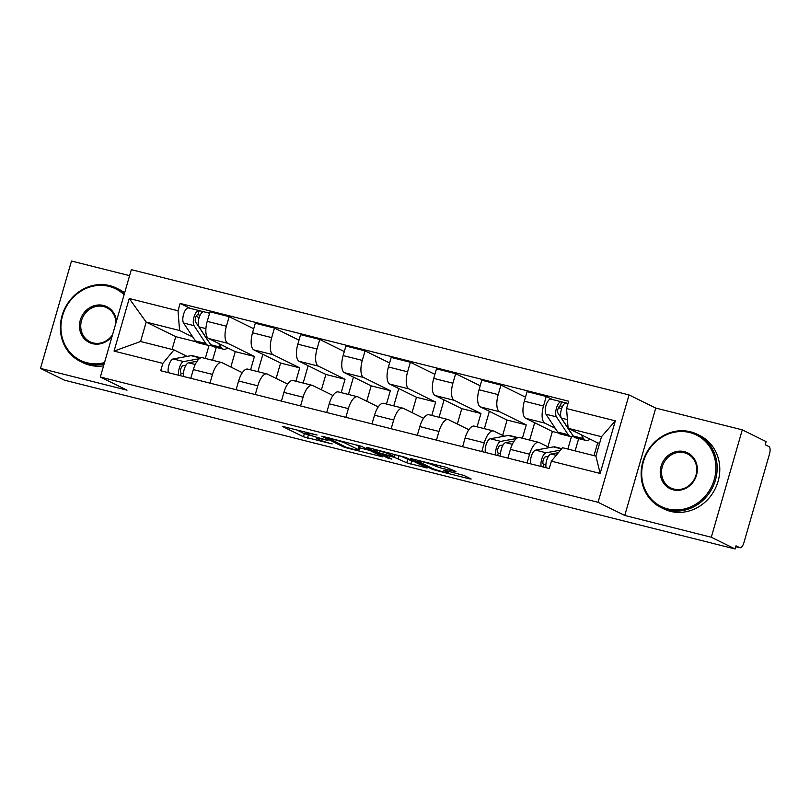 <?xml version="1.0" encoding="UTF-8"?>
<svg xmlns="http://www.w3.org/2000/svg" width="810" height="810" viewBox="0 0 810 810"><rect width="100%" height="100%" fill="white"/><g stroke="black" fill="none" stroke-linecap="round" stroke-linejoin="round"><path stroke-width="1.21" d="M317.075 435.031L282.295 426.364L303.446 436.782L332.191 443.91A10.267 0.81 -163.9 0 1 319.312 439.759L317.55 438.888A10.267 0.81 -163.9 0 1 316.801 438.342A10.267 0.81 -163.9 0 1 322.906 439.334L327.999 440.417L321.266 438.524A10.267 0.81 -163.9 0 1 308.377 434.373L306.615 433.502A10.267 0.81 -163.9 0 1 305.876 432.955A10.267 0.81 -163.9 0 1 311.982 433.947L317.075 435.031M454.299 471.369L455.969 471.501L446.006 467.289L410.467 458.511L431.851 469.101L435.881 470.397L469.506 478.862L471.187 479.004L464.019 475.47L445.601 470.549L443.688 470.245L447.474 472.169A8.586 0.668 -163.9 0 1 448.102 472.625A8.586 0.668 -163.9 0 1 441.359 471.369A8.586 0.668 -163.9 0 1 432.226 468.332L418.304 461.467A8.586 0.668 -163.9 0 1 417.687 461.001A8.586 0.668 -163.9 0 1 424.42 462.267A8.586 0.668 -163.9 0 1 433.552 465.304L439.901 467.745L454.299 471.369L454.471 470.762M598.063 502.301L624.753 515.454L711.291 537.232L735.115 548.978L64.324 380.143L40.5 368.398L127.038 390.177L100.339 377.025L598.063 502.301L629.056 394.926L131.331 269.649L100.339 377.025M361.392 446.269L321.823 436.195L343.207 446.796L347.227 448.092L382.776 456.86L361.392 446.269M368.054 447.667L405.709 457.427L427.093 468.018L406.772 462.793L394.166 457.265L382.715 454.552L391.868 459.128L387.879 458.126L366.383 447.525L368.054 447.667M711.291 537.232L742.284 429.857L766.108 441.602L765.207 444.731L768.913 446.563A6.541 2.622 104.1 0 1 769.5 453.995L743.934 542.589A6.541 2.622 104.1 0 1 739.935 547.752L735.774 546.699L739.732 547.671A6.541 2.622 104.1 0 0 739.935 547.752M129.6 275.653L71.493 261.022L40.5 368.398M742.284 429.857L655.746 408.078L629.056 394.926M735.115 548.978L736.017 545.839L739.732 547.671M209.972 383.13L212.483 374.412A15.036 6.024 -75.9 0 1 221.656 362.546L202.49 357.726A15.036 6.024 104.1 0 0 193.317 369.593L190.806 378.3M250.584 369.826L254.441 356.471L227.752 343.318A15.036 6.024 -75.9 0 1 226.395 326.207L207.228 321.378A15.036 6.024 104.1 0 0 208.585 338.499L235.275 351.651L230.84 367.011M207.228 321.378L209.993 311.83L229.149 316.659L253.692 328.749M221.656 362.546A15.036 6.024 -75.9 0 1 222.142 362.728L242.352 372.691M262.855 354.324L257.853 371.658M226.395 326.207L229.149 316.659M255.272 394.531L257.782 385.813A15.036 6.024 -75.9 0 1 266.956 373.947L247.789 369.127A15.036 6.024 104.1 0 0 238.616 380.994L236.105 389.711M299.001 340.149L274.458 328.06L255.292 323.241L252.538 332.788A15.036 6.024 104.1 0 0 253.884 349.9L280.574 363.052L276.139 378.412M266.956 373.947A15.036 6.024 -75.9 0 1 267.442 374.129L287.651 384.092M308.154 365.725L303.153 383.059M295.883 381.226L299.74 367.872L273.051 354.719A15.036 6.024 -75.9 0 1 271.694 337.608L274.458 328.06M300.571 405.931L303.082 397.214A15.036 6.024 -75.9 0 1 312.255 385.347L293.099 380.528A15.036 6.024 104.1 0 0 283.915 392.394L281.404 401.112M344.301 351.56L319.758 339.461L300.591 334.641L297.837 344.189A15.036 6.024 104.1 0 0 299.184 361.3L325.873 374.453L321.438 389.812M312.255 385.347A15.036 6.024 -75.9 0 1 312.751 385.53L332.95 395.493M353.454 377.126L348.452 394.46M341.192 392.637L345.04 379.283L318.35 366.12A15.036 6.024 -75.9 0 1 317.004 349.009L319.758 339.461M345.87 417.332L348.381 408.625A15.036 6.024 -75.9 0 1 357.564 396.758L338.398 391.929A15.036 6.024 104.1 0 0 329.214 403.795L326.703 412.513M389.6 362.961L365.057 350.862L345.89 346.042L343.136 355.59A15.036 6.024 104.1 0 0 344.483 372.701L371.183 385.854L366.748 401.223M357.564 396.758A15.036 6.024 -75.9 0 1 358.05 396.93L378.26 406.893M398.763 388.527L393.751 405.861M386.492 404.038L390.339 390.683L363.649 377.521A15.036 6.024 -75.9 0 1 362.303 360.409L365.057 350.862M391.169 428.733L393.68 420.025A15.036 6.024 -75.9 0 1 402.864 408.159L383.697 403.329A15.036 6.024 104.1 0 0 374.524 415.196L372.003 423.913M434.899 374.362L410.356 362.262L391.19 357.443L388.435 366.991A15.036 6.024 104.1 0 0 389.782 384.102L416.482 397.254L412.047 412.624M402.864 408.159A15.036 6.024 -75.9 0 1 403.35 408.331L423.559 418.294M444.062 399.927L439.05 417.261M431.791 415.439L435.648 402.084L408.949 388.921A15.036 6.024 -75.9 0 1 407.602 371.81L410.356 362.262M436.468 440.134L438.99 431.426A15.036 6.024 -75.9 0 1 448.163 419.56L428.996 414.73A15.036 6.024 104.1 0 0 419.823 426.597L417.302 435.314M480.198 385.762L455.655 373.663L436.489 368.844L433.735 378.392A15.036 6.024 104.1 0 0 435.081 395.503L461.781 408.655L457.346 424.025M448.163 419.56A15.036 6.024 -75.9 0 1 448.649 419.732L468.858 429.695M489.361 411.328L484.35 428.662M477.09 426.84L480.948 413.485L454.248 400.332A15.036 6.024 -75.9 0 1 452.901 383.211L455.655 373.663M481.768 451.534L484.289 442.827A15.036 6.024 -75.9 0 1 493.462 430.96L474.296 426.131A15.036 6.024 104.1 0 0 465.122 437.997L462.601 446.715M525.498 397.163L500.955 385.064L481.788 380.244L479.034 389.792A15.036 6.024 104.1 0 0 480.381 406.903L507.08 420.056L502.645 435.426M493.462 430.96A15.036 6.024 -75.9 0 1 493.948 431.143L504.235 436.205M534.661 422.729L529.659 440.073M522.389 438.24L526.247 424.885L499.547 411.733A15.036 6.024 -75.9 0 1 498.201 394.612L500.955 385.064M527.067 462.945L529.588 454.228A15.036 6.024 -75.9 0 1 538.761 442.361L519.595 437.542A15.036 6.024 104.1 0 0 510.421 449.398L507.9 458.116M552.43 399.512L546.254 396.475L527.087 391.645L524.333 401.193A15.036 6.024 104.1 0 0 525.68 418.304L552.379 431.467L547.945 446.826M538.761 442.361A15.036 6.024 -75.9 0 1 539.247 442.543L549.534 447.606M578.674 438.605L575.13 450.876M555.225 428.247L544.846 423.134A15.036 6.024 -75.9 0 1 543.5 406.023L546.254 396.475M567.861 449.054L571.435 436.651M558.495 433.006L552.379 431.467M526.247 424.885L507.08 420.056M480.948 413.485L461.781 408.655M435.648 402.084L416.482 397.254M390.339 390.683L371.183 385.854M345.04 379.283L325.873 374.453M299.74 367.872L280.574 363.052M254.441 356.471L235.275 351.651M192.82 337.031L179.577 330.5L146.185 322.096L140.576 341.506L173.978 349.91L187.13 356.39M196.091 341.79L175.75 336.666L146.185 322.096L129.236 298.505L178.018 310.787L179.577 330.5M205.284 358.425L209.041 345.435M175.75 336.666L172.064 349.434M173.978 349.91L162.84 363.376L114.058 351.094L129.236 298.505M566.554 408.574L615.337 420.856L600.159 473.445L551.377 461.163L562.515 447.707L595.907 456.111L601.506 436.701L568.114 428.298L566.554 408.574L568.681 401.223L180.144 303.426L178.018 310.787M162.84 363.376L160.714 370.737L549.251 468.524L551.377 461.163M624.753 515.454L655.746 408.078M568.114 428.298L597.679 442.867L593.993 455.625M599.592 443.343L597.679 442.867M216.27 347.389L212.554 360.258M190.026 308.296L180.144 303.426M114.058 351.094L140.576 341.506M595.907 456.111L600.159 473.445M601.506 436.701L615.337 420.856M295.954 429.513L304.347 433.654L312.893 436.094M359.61 447.849L369.785 450.411M328.516 438.109L345.9 447.16L352.856 449.104A10.267 0.81 -163.9 0 0 358.962 450.107A10.267 0.81 -163.9 0 0 358.212 449.55L345.526 443.293A10.267 0.81 -163.9 0 0 332.647 439.152L328.617 437.734M358.962 450.107L359.863 446.968A10.267 0.81 -163.9 0 0 359.124 446.421L358.212 449.55M354.952 444.366L359.124 446.421M414.112 461.568L411.693 460.961L410.791 464.089M399.279 455.524L411.693 460.961M389.286 454.177A8.586 0.668 -163.9 0 0 380.153 451.14A8.586 0.668 -163.9 0 0 373.42 449.884A8.586 0.668 -163.9 0 0 374.038 450.34L378.948 452.76L392.516 456.455L394.429 456.769L389.286 454.177L389.61 453.084M227.661 347.895A19.612 7.857 -75.9 0 1 223.54 349.221L213.081 346.589A19.612 7.857 -75.9 0 1 210.752 344.756L198.977 326.886A8.171 3.27 -75.9 0 1 199.169 317.55A8.171 3.27 -75.9 0 1 203.938 311.799L209.587 313.217M223.54 349.221A19.612 7.857 -75.9 0 1 221.201 347.389L218.599 343.43M207.968 340.534A15.36 6.156 -75.9 0 1 207.35 339.795L195.585 321.924A3.918 1.569 -75.9 0 1 195.676 317.439A3.918 1.569 -75.9 0 1 197.964 314.675A3.918 1.569 -75.9 0 1 198.096 314.725L200.11 315.232M199.108 317.743L196.152 316.285M210.873 344.938A19.612 7.857 -75.9 0 1 208.15 345.343A19.612 7.857 -75.9 0 1 205.811 343.521L194.046 325.64A8.171 3.27 -75.9 0 1 194.238 316.305A8.171 3.27 -75.9 0 1 199.007 310.554A8.171 3.27 -75.9 0 1 199.27 310.655L203.664 311.759M208.15 345.343L197.691 342.711A19.612 7.857 -75.9 0 1 195.362 340.888L183.586 323.018A8.171 3.27 -75.9 0 1 183.779 313.673A8.171 3.27 -75.9 0 1 188.548 307.932L199.007 310.554M197.832 314.665L199.27 310.655M186.006 365.138L182.949 365.695A3.918 1.569 104.1 0 0 180.711 369.309A3.918 1.569 104.1 0 0 181.197 373.268L180.498 375.708M200.931 357.817L192.537 355.701A19.612 7.857 104.1 0 0 191.089 355.671L173.219 358.941A8.171 3.27 104.1 0 0 169.219 364.216A8.171 3.27 104.1 0 0 168.308 372.641M199.371 358.698L183.678 361.574A8.171 3.27 104.1 0 0 179.678 366.849A8.171 3.27 104.1 0 0 178.757 375.273M183.475 373.835L181.197 373.268M197.073 361.27L188.608 362.809A8.171 3.27 104.1 0 0 184.609 368.094A8.171 3.27 104.1 0 0 183.698 376.518M311.749 442.412A7.513 0.587 -163.9 0 0 318.087 444.012M124.092 294.749A39.872 36.399 -63.8 0 0 109.036 286.375A39.872 36.399 -63.8 0 0 62.583 315.647A39.872 36.399 -63.8 0 0 86.994 362.758A39.872 36.399 -63.8 0 0 104.51 362.586M104.126 363.923A40.854 37.29 116.2 0 1 87.075 363.872A40.854 37.29 116.2 0 1 80.311 361.392A40.854 37.29 116.2 0 1 63.332 311.87A40.854 37.29 116.2 0 1 109.664 285.616A40.854 37.29 116.2 0 1 116.427 288.097A40.854 37.29 116.2 0 1 124.426 293.574M112.134 336.18A19.936 18.195 116.2 0 1 92.502 343.663A19.936 18.195 116.2 0 1 80.301 320.112A19.936 18.195 116.2 0 1 103.528 305.471A19.936 18.195 116.2 0 1 116.468 321.155M116.002 322.775A18.954 17.304 -63.8 0 0 106.748 307.739A18.954 17.304 -63.8 0 0 103.609 306.585A18.954 17.304 -63.8 0 0 82.114 318.775A18.954 17.304 -63.8 0 0 89.991 341.749A18.954 17.304 -63.8 0 0 93.13 342.903A18.954 17.304 -63.8 0 0 112.549 334.722M116.427 288.097L119.06 289.393A40.854 37.29 116.2 0 1 124.639 292.845M103.569 365.837A40.854 37.29 116.2 0 1 89.707 365.168A40.854 37.29 116.2 0 1 82.944 362.688L80.311 361.392M667.764 508.933A39.872 36.399 -63.8 0 0 714.217 479.662A39.872 36.399 -63.8 0 0 689.806 432.55A39.872 36.399 -63.8 0 0 643.363 461.832A39.872 36.399 -63.8 0 0 667.764 508.933M690.444 431.791A40.854 37.29 116.2 0 1 697.207 434.271A40.854 37.29 116.2 0 1 714.187 483.793A40.854 37.29 116.2 0 1 667.855 510.047A40.854 37.29 116.2 0 1 661.081 507.566A40.854 37.29 116.2 0 1 644.102 458.055A40.854 37.29 116.2 0 1 690.444 431.791M673.272 489.837A19.936 18.195 116.2 0 1 661.071 466.287A19.936 18.195 116.2 0 1 684.298 451.646A19.936 18.195 116.2 0 1 696.499 475.207A19.936 18.195 116.2 0 1 673.272 489.837M684.389 452.76A18.954 17.304 -63.8 0 0 662.884 464.95A18.954 17.304 -63.8 0 0 670.761 487.924A18.954 17.304 -63.8 0 0 673.9 489.078A18.954 17.304 -63.8 0 0 695.405 476.898A18.954 17.304 -63.8 0 0 687.528 453.914A18.954 17.304 -63.8 0 0 684.389 452.76M697.207 434.271L699.84 435.577A40.854 37.29 116.2 0 1 716.82 485.089A40.854 37.29 116.2 0 1 670.488 511.353A40.854 37.29 116.2 0 1 663.724 508.862L661.081 507.566M503.111 444.953L500.053 445.51A3.918 1.569 104.1 0 0 497.816 449.115A3.918 1.569 104.1 0 0 498.302 453.074L497.593 455.524M518.025 437.633L509.642 435.517A19.612 7.857 104.1 0 0 508.194 435.486L490.323 438.747A8.171 3.27 104.1 0 0 486.324 444.032A8.171 3.27 104.1 0 0 485.413 452.456M516.476 438.514L500.772 441.379A8.171 3.27 104.1 0 0 496.773 446.664A8.171 3.27 104.1 0 0 495.862 455.088M500.58 453.651L498.302 453.074M514.168 441.075L505.713 442.625A8.171 3.27 104.1 0 0 501.714 447.9A8.171 3.27 104.1 0 0 500.803 456.324M628.854 522.227A7.513 0.587 -163.9 0 0 635.182 523.817M590.065 439.111A19.612 7.857 -75.9 0 1 585.934 440.427L575.485 437.805A19.612 7.857 -75.9 0 1 573.146 435.972L561.381 418.102A8.171 3.27 -75.9 0 1 561.573 408.767A8.171 3.27 -75.9 0 1 566.342 403.016L568.043 403.441M585.934 440.427A19.612 7.857 -75.9 0 1 583.605 438.605L580.993 434.646M570.372 431.75A15.36 6.156 -75.9 0 1 569.754 431.011L557.989 413.13A3.918 1.569 -75.9 0 1 558.08 408.655A3.918 1.569 -75.9 0 1 560.368 405.891A3.918 1.569 -75.9 0 1 560.5 405.942L562.515 406.448M561.512 408.959L558.556 407.501M573.278 436.155A19.612 7.857 -75.9 0 1 570.544 436.56A19.612 7.857 -75.9 0 1 568.215 434.727L556.45 416.856A8.171 3.27 -75.9 0 1 556.632 407.521A8.171 3.27 -75.9 0 1 561.411 401.77A8.171 3.27 -75.9 0 1 561.674 401.871L566.068 402.975M570.544 436.56L560.095 433.927A19.612 7.857 -75.9 0 1 557.756 432.094L545.991 414.224A8.171 3.27 -75.9 0 1 546.183 404.889A8.171 3.27 -75.9 0 1 550.952 399.138L561.411 401.77M560.236 405.871L561.674 401.871M548.41 456.354L545.353 456.911A3.918 1.569 104.1 0 0 543.115 460.515A3.918 1.569 104.1 0 0 543.601 464.474L542.892 466.925M561.745 448.629L554.941 446.917A19.612 7.857 104.1 0 0 553.493 446.887L535.623 450.147A8.171 3.27 104.1 0 0 531.623 455.433A8.171 3.27 104.1 0 0 530.712 463.857M560.49 450.147L546.082 452.78A8.171 3.27 104.1 0 0 542.072 458.065A8.171 3.27 104.1 0 0 541.161 466.489M545.879 465.051L543.601 464.474M558.394 452.679L551.013 454.025A8.171 3.27 104.1 0 0 547.013 459.3A8.171 3.27 104.1 0 0 546.102 467.734M674.153 533.628A7.513 0.587 -163.9 0 0 680.481 535.228M498.201 394.612L479.034 389.792M452.901 383.211L433.735 378.392M407.602 371.81L388.435 366.991M362.303 360.409L343.136 355.59M317.004 349.009L297.837 344.189M271.694 337.608L252.538 332.788M543.5 406.023L524.333 401.193M544.846 423.134L525.68 418.304M499.547 411.733L480.381 406.903M484.289 442.827L465.122 437.997M454.248 400.332L435.081 395.503M438.99 431.426L419.823 426.597M408.949 388.921L389.782 384.102M393.68 420.025L374.524 415.196M363.649 377.521L344.483 372.701M348.381 408.625L329.214 403.795M318.35 366.12L299.184 361.3M303.082 397.214L283.915 392.394M273.051 354.719L253.884 349.9M257.782 385.813L238.616 380.994M227.752 343.318L208.585 338.499M212.483 374.412L193.317 369.593M529.588 454.228L510.421 449.398M308.377 434.95L307.466 438.078M304.347 433.654L303.446 436.782M381.034 455.949L380.862 456.556M343.45 445.945L343.207 446.796M345.88 442.078L345.526 443.293M425.361 467.107L425.189 467.714M407.673 459.665L406.772 462.793M399.087 455.473L398.196 458.561M388.122 457.275L387.879 458.126M394.824 454.4L394.197 456.597M440.438 465.882L439.901 467.745M436.337 464.849L435.871 466.449M433.866 464.231L433.552 465.304M447.788 471.106L447.474 472.169M469.689 478.264L469.506 478.862M436.053 469.78L435.881 470.397M432.094 468.261L431.851 469.101M210.752 344.756L221.201 347.389M198.977 326.886L205.912 328.627M195.362 340.888L205.811 343.521M183.586 323.018L194.046 325.64M200.434 358.02L191.089 355.671M183.678 361.574L173.219 358.941M195.23 364.48L188.608 362.809M517.529 437.835L508.194 435.486M500.772 441.379L490.323 438.747M512.335 444.295L505.713 442.625M573.146 435.972L583.605 438.605M561.381 418.102L567.425 419.62M557.756 432.094L568.215 434.727M545.991 414.224L556.45 416.856M561.512 448.902L553.493 446.887M546.082 452.78L535.623 450.147M556.207 455.331L551.013 454.025M306.129 432.074L305.876 432.955M317.075 437.39L316.801 438.342M382.867 454.025L382.715 454.552M373.653 449.074L373.42 449.884M395.088 454.471L394.429 456.769M417.909 460.212L417.687 461.001M448.487 471.278L448.102 472.625"/></g></svg>
